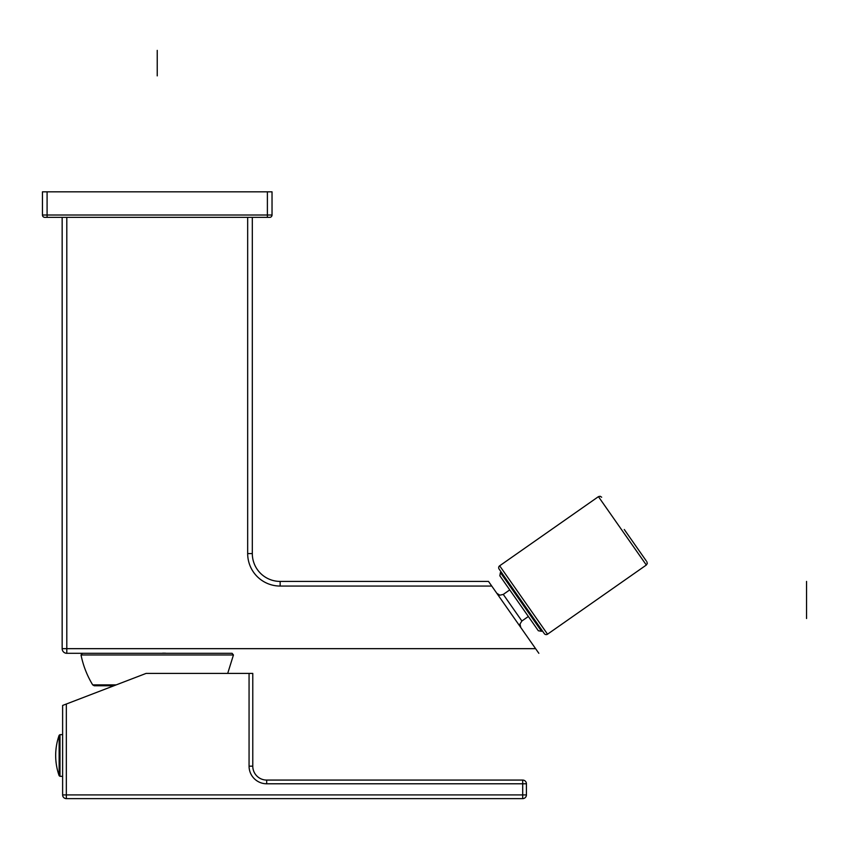 <?xml version="1.0" encoding="UTF-8"?>
<svg xmlns="http://www.w3.org/2000/svg" width="849" height="849" viewBox="0 0 849 849"><rect width="100%" height="100%" fill="white"/><g stroke="black" fill="none" stroke-linecap="round" stroke-linejoin="round"><path stroke-width="1.27" d="M62.157 217.344L62.157 648.668A4.638 4.638 0 0 0 66.795 653.306L228.668 653.306M66.795 217.344L66.795 648.668L62.157 648.668A4.638 4.638 0 0 0 66.795 653.306L66.795 648.668L535.602 648.668L488.504 581.416L280.149 581.416A27.826 27.826 0 0 1 252.312 553.59L252.312 217.344M535.602 648.668L538.85 653.306M491.751 586.054L489.098 582.265L491.751 586.054L280.149 586.054A32.464 32.464 0 0 1 247.675 553.59A32.464 32.464 0 0 0 280.149 586.054L280.149 581.416M157.235 653.306L232.085 653.306L233.443 654.972L81.026 654.972L82.395 653.306L157.235 653.306L85.813 653.306M176.146 653.306L140.382 653.306M162.626 653.178L165.672 653.21M81.026 654.972C83.181 665.616 87.065 675.592 92.69 684.878L94.271 685.769L113.883 685.769M59.143 735.287A60.555 60.555 0 0 0 59.143 775.699L59.143 735.287L59.992 734.672L59.992 776.315L62.624 776.368L62.624 794.919L62.624 705.445L146.113 673.406L252.779 673.406L252.779 766.159A13.913 13.913 0 0 0 266.692 780.072L522.708 780.072A3.714 3.714 -90 0 1 526.422 783.786L526.422 794.919A3.714 3.714 0 0 1 522.708 798.622L66.339 798.622A3.714 3.714 0 0 1 62.624 794.919A3.714 3.714 0 0 0 66.339 798.622L522.708 798.622A3.714 3.714 0 0 0 526.422 794.919L522.708 794.919L522.708 783.786L266.692 783.786A17.627 17.627 0 0 1 249.065 766.159L249.065 673.406M62.624 705.445L62.624 734.618L59.992 734.672M526.422 783.786L522.708 783.786L522.708 780.072L266.692 780.072A13.913 13.913 0 0 1 252.779 766.159L249.065 766.159M267.393 191.832L272.03 191.832L272.03 215.02L42.45 215.02L42.45 191.832L267.393 191.832L267.393 217.344L44.774 217.344A2.324 2.324 0 0 1 42.45 215.02M269.706 217.344A2.324 2.324 0 0 0 272.03 215.02A2.324 2.324 0 0 1 269.706 217.344L267.393 217.344M624.28 529.511L646.227 560.849M646.322 565.031L547.541 634.192L499.658 565.805L598.439 496.644L646.322 565.031L647.278 563.534L646.896 561.805M547.541 634.192A2.324 2.324 0 0 1 544.315 633.63L499.095 569.042A2.324 2.324 0 0 1 499.658 565.805M500.316 570.793L543.084 631.868M501.154 571.993L500.401 572.534L499.849 575.771L500.401 572.534L541.556 631.306L538.33 630.743L499.849 575.771L538.33 630.743M157.235 50.378L157.235 75.879M806.55 581.416L806.55 618.518M252.312 553.59L247.675 553.59L247.675 217.344M92.69 684.878L116.207 684.878M66.339 704.023L66.339 794.919L522.708 794.919L522.708 798.622M66.339 798.622A3.714 3.714 0 0 1 62.624 794.919L66.339 794.919L66.339 798.622M252.779 766.159A13.913 13.913 0 0 0 266.692 780.072L266.692 783.786M47.088 217.344L47.088 191.832M528.354 616.491L521.891 621.012L503.277 594.417L499.806 595.191L496.814 593.281M233.443 654.972L227.702 673.406M59.143 775.699L59.992 776.315M598.439 496.644L600.169 496.262L601.665 497.217M542.32 630.775L541.556 631.306M521.891 621.012L519.991 624.004L520.755 627.475M503.277 594.417L509.729 589.896"/></g></svg>
